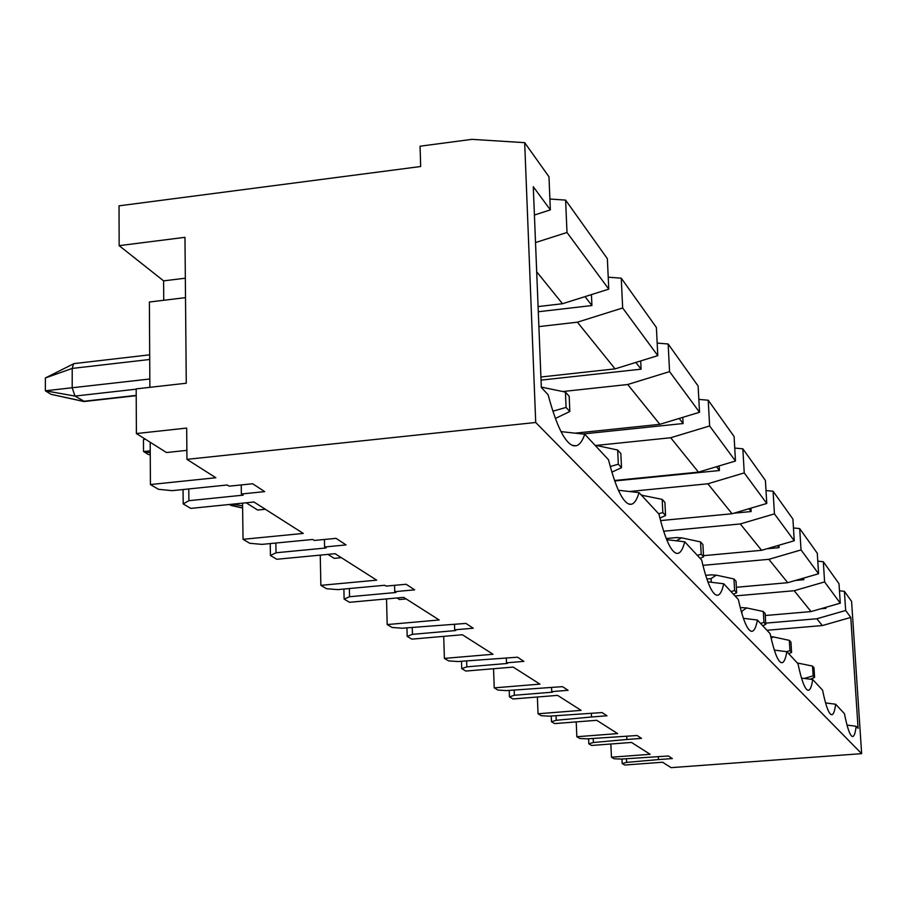 <?xml version="1.0" encoding="UTF-8"?>
<svg xmlns="http://www.w3.org/2000/svg" width="907" height="907" viewBox="0 0 907 907"><rect width="100%" height="100%" fill="white"/><g stroke="black" fill="none" stroke-linecap="round" stroke-linejoin="round"><path stroke-width="1.36" d="M588.586 738.74L588.813 743.808L593.393 742.516L593.223 738.389M186.876 450.371L166.491 452.536L136.39 433.546L136.186 388.876L186.275 383.23L184.971 237.328L119.157 245.661L119.032 205.832L420.678 166.514L420.066 146.208L471.912 139.349L524.677 142.66L535.72 422.481L186.955 459.35L215.855 477.751L150.426 484.542L158.476 489.304L172.126 490.664L227.215 484.984L229.086 486.175L252.668 483.76L264.674 491.628L241.364 493.998L241.239 484.928M185.504 297.643L149.383 302.02L149.87 387.334M150.188 442.253L150.426 484.542M183.067 489.531L183.191 503.918L188.894 500.687L243.178 495.154L241.364 493.998M188.781 488.941L188.894 500.687M242.543 503.158L243.042 539.314L303.278 533.429L253.937 502.002L190.765 508.396L183.191 503.918M265.32 509.258L257.611 510.029L246.148 502.795M324.423 539.472L324.581 546.989L346.066 544.926L336.032 538.35L314.31 540.447L312.756 539.461L261.987 544.381L249.754 543.282L243.042 539.314M270.241 543.588L270.433 555.515L276.023 552.771L326.101 547.964L324.581 546.989M275.864 543.044L276.023 552.771M320.25 555.118L320.863 585.344L376.677 580.163L335.114 553.701L276.782 559.268L270.433 555.515M341.349 557.669L334.207 558.349L327.926 554.381M394.568 585.332L394.738 591.659L414.658 589.845L406.143 584.267L386.019 586.115L384.704 585.276L337.642 589.618L326.554 588.711L320.863 585.344M343.9 589.04L344.116 599.096L349.558 596.738L396.03 592.486L394.738 591.659M349.365 588.53L349.558 596.738M386.529 598.926L387.187 624.572L439.181 619.969L403.683 597.362L349.524 602.293L344.116 599.096M406.143 598.926L399.488 599.538L397.017 597.974M454.509 624.424L454.679 629.832L473.25 628.211L465.937 623.415L402.198 628.211L392.073 627.451L387.187 624.572M406.937 627.791L407.175 636.385L412.447 634.333L455.79 630.546L454.679 629.832M412.243 627.327L412.447 634.333M443.716 636.363L444.385 658.391L493.034 654.264L462.377 634.741L411.823 639.14L407.175 636.385M506.321 658.153L506.491 662.824L523.883 661.362L517.534 657.201L457.944 661.532L448.625 660.897L444.385 658.391M461.504 661.237L461.742 668.663L466.844 666.849L507.455 663.436L506.491 662.824M466.64 660.795L466.844 666.849M493.555 668.731L494.224 687.869L539.937 684.127L513.181 667.087L465.801 671.055L461.742 668.663M551.558 687.551L551.717 691.633L568.077 690.295L562.51 686.656L506.56 690.601L497.932 690.068L494.224 687.869M509.201 690.386L509.439 696.871L514.36 695.261L552.567 692.166L551.717 691.633M514.167 689.978L514.36 695.261M537.375 697.007L538.032 713.775L581.138 710.362L557.59 695.374L512.999 698.968L509.439 696.871M591.387 713.401L591.545 716.984L606.976 715.77L602.055 712.562L549.336 716.167L541.309 715.714L538.032 713.775M551.252 716.02L551.479 721.734L556.229 720.294L591.545 716.984M556.048 715.646L556.229 720.294M576.217 721.904L576.841 736.733L617.622 733.593L596.738 720.294L554.63 723.593L551.479 721.734M626.726 736.303L626.873 739.488L641.487 738.377L637.111 735.509L587.26 738.842L579.754 738.457L576.841 736.733M593.393 742.516L626.873 739.488M610.865 744.001L611.454 757.209L650.149 754.307L631.51 742.436L591.613 745.463L588.813 743.808M658.301 756.744L658.437 759.59L672.314 758.558L668.391 755.996L621.114 759.08L614.062 758.751L611.454 757.209M621.975 759.023L622.179 763.547L626.612 762.379L658.437 759.59M626.442 758.683L626.612 762.379M765.712 623.132L816.833 618.755L845.664 610.49L844.406 591.319L851.582 601.398L861.65 753.66L671.101 767.651L662.598 762.231L624.696 765.032L622.179 763.547M185.334 278.2L163.611 280.864L163.748 300.285M186.955 459.35L186.672 428.081L136.39 433.546M743.389 618.313L757.424 620.037L770.122 633.698C774.34 653.029 778.308 662.7 782.027 662.711L781.063 662.563M751.03 631.215L752.039 631.306C754.295 630.875 756.098 627.122 757.424 620.037M707.868 581.863L723.729 583.768L738.321 599.47C743.094 620.581 747.629 631.204 751.937 631.317M666.69 539.665L684.717 541.785L701.655 560.016C707.052 583.008 712.244 594.765 717.256 595.275L717.664 595.241C720.169 594.731 722.187 590.911 723.729 583.768M618.393 490.256L639.027 492.614L658.936 514.042C665.103 539.28 671.123 552.408 677.007 553.44L677.892 553.395C680.669 552.782 682.937 548.905 684.717 541.785M561.014 431.619L584.788 434.238L608.518 459.781C615.649 487.728 622.724 502.569 629.741 504.315L631.374 504.269C634.424 503.51 636.986 499.621 639.027 492.614M534.416 215.027L550.356 209.891L533.282 186.729L541.332 387.47L548.123 394.783C556.501 426.052 564.936 443.058 573.417 445.779L576.251 445.779C579.596 444.838 582.441 440.983 584.788 434.238M524.677 142.66L548.973 176.763L550.356 209.891M825.88 607.316L825.937 608.336L820.744 608.79M844.406 591.319L839.463 590.797M816.833 618.755L822.332 625.558L850.777 617.429L845.664 610.49M847.013 725.078L856.14 726.269L858.09 728.378L850.777 617.429M822.332 625.558L766.937 630.274M825.563 702.925L835.642 704.217L844.44 713.684C847.444 728.763 850.199 736.382 852.705 736.518C854.247 736.28 855.392 732.867 856.14 726.269M830.959 714.512L832.116 714.659C833.669 714.013 834.837 710.532 835.642 704.217M801.505 678.096L812.695 679.524L822.57 690.136C825.903 706.428 828.987 714.614 831.821 714.727L832.116 714.659M807.513 690.114L808.636 690.25C810.393 689.694 811.742 686.111 812.695 679.524M774.317 650.115L786.822 651.679L797.967 663.675C801.709 681.35 805.189 690.227 808.42 690.295L808.636 690.25M782.117 662.688C784.124 662.235 785.689 658.561 786.822 651.679M535.515 242.566L567 232.475L565.605 200.107L549.903 199.03M567 232.475L608.778 289.14L607.361 258.688L565.605 200.107M608.778 289.14L562.499 303.732L538.089 306.577M585.038 296.634L591.92 305.546L591.432 294.616M591.92 305.546L538.293 311.747M538.894 326.599L577.396 322.189L622.667 307.983L621.25 278.177L608.223 277.191M622.667 307.983L657.802 355.646L656.385 327.472L621.25 278.177M657.802 355.646L615.082 368.866L540.912 377.006M635.886 362.426L641.102 369.172L640.693 360.941M641.102 369.172L541.037 380.124M562.828 391.529L627.712 384.511L669.57 371.621L668.153 343.991L657.167 343.084M669.57 371.621L699.535 412.254L698.118 386.042L668.153 343.991M699.535 412.254L659.865 424.329L575.117 433.172M679.184 418.444L683.118 423.535L682.79 417.356M683.118 423.535L582.668 434M596.228 445.428L670.704 437.752L709.625 425.961L708.22 400.225L698.843 399.397M709.625 425.961L735.475 461.017L734.092 436.516L708.22 400.225M735.475 461.017L698.458 472.128L614.549 480.495M716.485 466.72L719.432 470.529L719.172 465.915M719.432 470.529L614.708 480.959M629.39 491.515L707.857 483.782L744.239 472.91L742.856 448.818L734.738 448.058M744.239 472.91L766.766 503.464L765.406 480.461L742.856 448.818M766.766 503.464L732.051 513.747L660.568 520.595M748.967 508.736L751.132 511.548L750.939 508.158M751.132 511.548L733.933 513.192M663.641 531.219L740.293 523.951L774.442 513.872L773.081 491.243L766.007 490.551M774.442 513.872L794.249 540.753L792.922 519.076L773.081 491.243M794.249 540.753L761.585 550.311L703.503 555.674M777.492 545.651L779.045 547.658L778.909 545.243M779.045 547.658L766.766 548.792M702.925 565.356L768.853 559.324L801.028 549.937L799.702 528.588L793.466 527.953M801.028 549.937L818.579 573.757L817.286 553.259L799.702 528.588M818.579 573.757L787.729 582.702L736.371 587.271M802.763 578.337L803.817 579.709L803.715 578.065M803.817 579.709L795.462 580.457M735.044 595.944L794.203 590.718L824.599 581.92L823.318 561.728L817.785 561.15M824.599 581.92L840.267 603.178L839.009 583.745L823.318 561.728M840.267 603.178L811.039 611.579L765.27 615.524M825.279 607.486L825.937 608.336M732.051 513.747L707.857 483.782M698.458 472.128L670.704 437.752M659.865 424.329L627.712 384.511M615.082 368.866L577.396 322.189M562.499 303.732L536.695 271.771M811.039 611.579L794.203 590.718M787.729 582.702L768.853 559.324M761.585 550.311L740.293 523.951M861.65 753.66L535.72 422.481M163.611 280.864L119.157 245.661M74.374 363.56L73.524 363.832L72.22 368.423L72.197 387.822L74.998 396.076L84.419 401.484M83.625 401.472L51.041 394.318L83.331 401.325L136.22 395.384M136.197 389.171L74.998 396.076L45.35 390.792L45.395 377.947L72.22 368.423L149.712 359.478M51.041 394.318L45.35 390.792L149.825 379.001M145.177 439.09L143.453 439.657L143.521 451.505L150.233 450.881M150.256 454.895L148.295 454.452L150.256 454.883M150.245 452.752L143.521 451.505L148.295 454.452M230.593 505.346L242.611 508.022L229.233 504.507M242.577 505.891L233.19 504.099M742.38 607.667L746.688 607.939L741.858 611.193L742.017 614.016M711.723 574.913L716.258 575.151L711.099 578.609L711.292 582.271M804.328 678.459L813.137 675.851L814.588 677.427L813.987 667.699L812.525 666.089L813.137 675.851M812.525 666.089L797.332 662.983M814.588 677.427L810.268 679.218M760.565 623.415L763.955 622.417L765.791 624.401L765.157 613.551L763.32 611.522L746.688 607.939M765.791 624.401L762.708 625.717M763.32 611.522L763.955 622.417M730.985 591.591L734.602 590.525L736.677 592.781L736.031 581.262L733.956 578.961L716.258 575.151M736.677 592.781L733.412 594.198M733.956 578.961L734.602 590.525M697.336 555.356L701.202 554.234L703.571 556.807L700.102 558.338M703.571 556.807L702.914 544.54L700.544 541.91L701.202 554.234M700.544 541.91L681.633 537.851L676.282 540.799M676.849 537.67L681.633 537.851M658.675 513.759L662.836 512.557L665.568 515.527L659.922 518.078M665.568 515.527L664.91 502.399L662.178 499.372L662.836 512.557M662.178 499.372L641.396 495.154M641.192 494.939L641.884 495.018M610.264 466.527L618.325 464.203L621.522 467.661L620.853 453.557L617.667 450.019L595.763 445.326M621.522 467.661L611.862 472.15M617.667 450.019L618.325 464.203M552.862 411.2L566.07 407.424L569.834 411.517L555.367 418.456M569.834 411.517L569.188 396.257L565.424 392.085L566.07 407.424M565.424 392.085L541.32 387.096M786.607 651.645L789.952 650.659L791.584 652.428L788.659 653.652M791.584 652.428L790.961 642.167L789.328 640.365L789.952 650.659M789.328 640.365L773.648 636.975L771.063 637.961M770.757 636.635L773.648 636.975M741.858 611.193L741.212 611.25M711.099 578.609L706.848 578.995M716.19 595.071L717.664 595.241M677.892 553.395L675.896 553.179M628.585 503.975L631.374 504.269M576.251 445.779L572.26 445.382M136.22 395.679L84.385 401.495M73.909 363.616L149.689 354.83M73.524 363.832L45.395 377.947M144.939 438.943L143.453 439.657M740.282 607.758L742.652 607.554M705.68 575.355L712.063 574.789M666.237 538.531L677.268 537.5"/></g></svg>
